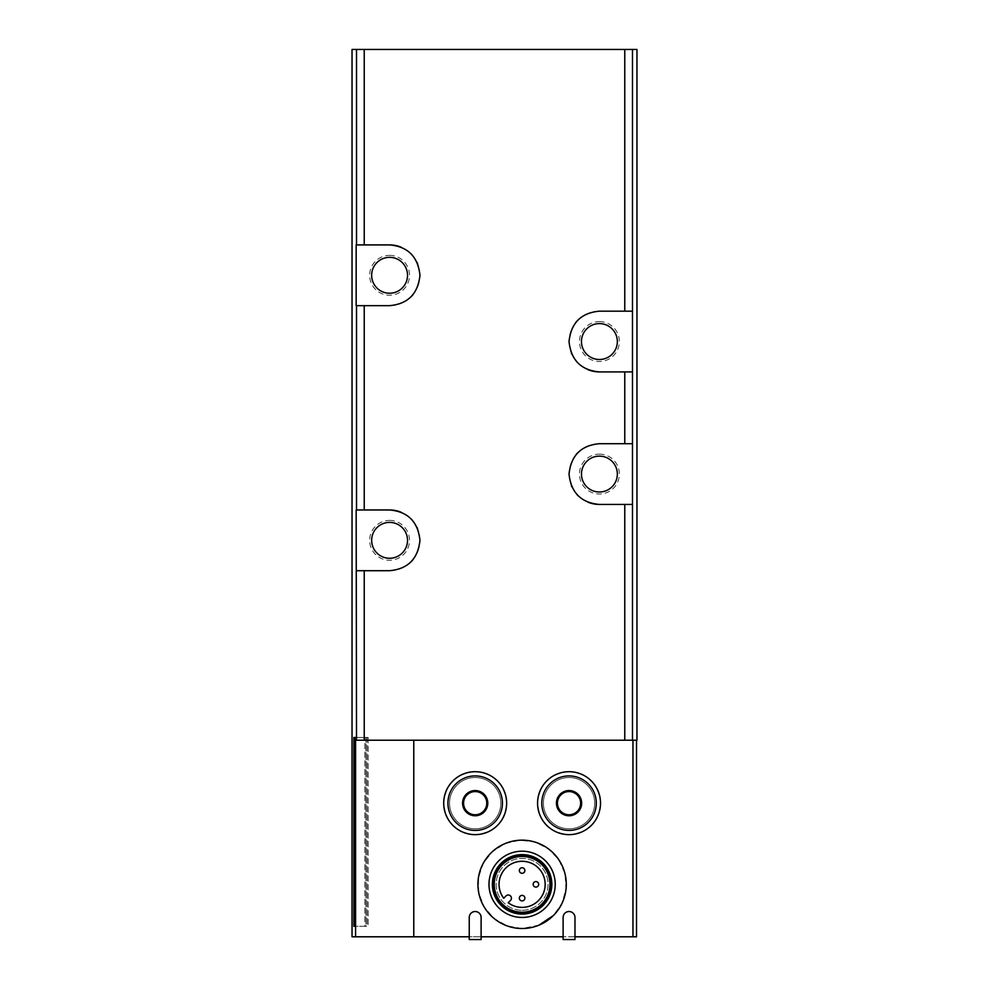 <?xml version="1.0" encoding="UTF-8"?>
<svg xmlns="http://www.w3.org/2000/svg" width="989" height="989" viewBox="0 0 989 989"><rect width="100%" height="100%" fill="white"/><g stroke="black" fill="none" stroke-linecap="round" stroke-linejoin="round"><path stroke-width="0.74" stroke-dasharray="4.95 3.71" d="M569.046 771.692C588.035 773.485 598.518 783.931 600.521 803.019C598.679 822.156 588.27 832.689 569.305 834.642C550.205 832.936 539.623 822.502 537.571 803.328C539.413 784.104 549.896 773.559 569.046 771.692A31.475 31.475 0 0 1 596.305 818.904A31.475 31.475 0 0 1 541.787 818.904A31.475 31.475 0 0 1 569.046 771.692M475.177 771.692C494.277 773.559 504.773 784.092 506.652 803.291C504.6 822.489 494.018 832.948 474.905 834.642C455.978 832.726 445.582 822.193 443.702 803.068C445.68 783.918 456.176 773.46 475.177 771.692A31.475 31.475 0 0 1 502.437 818.904A31.475 31.475 0 0 1 447.918 818.904A31.475 31.475 0 0 1 475.177 771.692A31.475 31.475 0 0 1 502.437 818.904A31.475 31.475 0 0 1 447.918 818.904A31.475 31.475 0 0 1 475.177 771.692M469.243 917.458L469.243 936.793L481.111 936.793L481.111 917.458C481.42 909.793 468.91 909.806 469.243 917.458M563.112 917.458L563.112 936.793L574.98 936.793L574.98 917.458C575.301 909.793 562.778 909.806 563.112 917.458M636.52 740.217L636.52 936.793L352.035 936.793L352.035 49.45L636.965 49.45L636.965 740.217L355.57 740.217M539.067 925.123L522.105 928.51L507.209 925.914L494.08 918.472L484.239 907.061L478.8 892.993L478.404 877.886L483.139 863.545L492.411 851.628L505.156 843.543L519.893 840.217L534.888 842.047L548.376 848.822L558.797 859.725L564.942 873.534L566.079 888.616L562.049 903.192L553.37 915.542M389.592 520.399A19.928 19.928 0 0 1 406.85 550.292A19.928 19.928 0 0 1 372.321 550.292A19.928 19.928 0 0 1 389.592 520.399M389.592 255.36A19.928 19.928 0 0 1 406.85 285.252A19.928 19.928 0 0 1 372.321 285.252A19.928 19.928 0 0 1 389.592 255.36M599.408 321.61A19.928 19.928 0 0 1 616.679 351.515A19.928 19.928 0 0 1 582.15 351.515A19.928 19.928 0 0 1 599.408 321.61M599.408 454.136A19.928 19.928 0 0 1 616.679 484.041A19.928 19.928 0 0 1 582.15 484.041A19.928 19.928 0 0 1 599.408 454.136M599.408 504.439L632.836 504.439M632.836 443.702L599.408 443.702A30.375 30.375 0 0 0 578.071 452.468M576.031 454.68A30.375 30.375 0 0 0 571.395 462.358M571.283 462.629A30.375 30.375 0 0 0 569.046 473.434M569.046 474.102A30.375 30.375 0 0 0 571.419 485.834M571.803 486.712A30.375 30.375 0 0 0 577.02 494.587M578.095 495.699A30.375 30.375 0 0 0 587.948 502.189M599.408 371.913L632.836 371.913M632.836 311.176L599.408 311.176A30.375 30.375 0 0 0 578.071 319.954M576.031 322.167A30.375 30.375 0 0 0 571.395 329.832M571.283 330.116A30.375 30.375 0 0 0 569.046 340.921M569.046 341.576A30.375 30.375 0 0 0 571.419 353.308M571.803 354.186A30.375 30.375 0 0 0 577.02 362.061M578.095 363.173A30.375 30.375 0 0 0 587.948 369.663M389.592 244.913L356.164 244.913M356.164 305.663L389.592 305.663A30.375 30.375 0 0 0 410.93 296.885M412.969 294.673A30.375 30.375 0 0 0 417.605 286.995M417.717 286.723A30.375 30.375 0 0 0 419.954 275.919M419.954 275.263A30.375 30.375 0 0 0 417.581 263.531M417.197 262.654A30.375 30.375 0 0 0 411.98 254.779M410.905 253.666A30.375 30.375 0 0 0 401.052 247.163M356.164 570.702L389.592 570.702A30.375 30.375 0 0 0 410.93 561.925M412.969 559.712A30.375 30.375 0 0 0 417.605 552.047M417.717 551.763A30.375 30.375 0 0 0 419.954 540.958M419.954 540.303A30.375 30.375 0 0 0 417.581 528.571M417.197 527.693A30.375 30.375 0 0 0 411.98 519.818M410.905 518.706A30.375 30.375 0 0 0 401.052 512.215M389.592 509.965L356.164 509.965M413.773 740.217L413.773 936.793M569.046 777.539A25.615 25.615 0 0 1 591.237 815.974A25.615 25.615 0 0 1 546.855 815.974A25.615 25.615 0 0 1 569.046 777.539A25.615 25.615 0 0 1 591.237 815.974A25.615 25.615 0 0 1 546.855 815.974A25.615 25.615 0 0 1 569.046 777.539M475.177 777.539A25.615 25.615 0 0 1 497.368 815.974A25.615 25.615 0 0 1 452.987 815.974A25.615 25.615 0 0 1 475.177 777.539A25.615 25.615 0 0 1 497.368 815.974A25.615 25.615 0 0 1 452.987 815.974A25.615 25.615 0 0 1 475.177 777.539M580.642 803.167A11.596 11.596 0 0 0 569.046 791.571A11.596 11.596 0 0 0 557.45 803.167A11.596 11.596 0 0 0 569.046 814.763A11.596 11.596 0 0 0 580.642 803.167M486.773 803.167A11.596 11.596 0 0 0 475.177 791.571A11.596 11.596 0 0 0 463.581 803.167A11.596 11.596 0 0 0 475.177 814.763A11.596 11.596 0 0 0 486.773 803.167M563.112 936.793L563.112 939.55L574.98 939.55L574.98 936.793M469.243 936.793L469.243 939.55L481.111 939.55L481.111 936.793M368.168 737.46L368.168 926.297L355.224 926.297L368.168 926.297L368.168 737.46L355.224 737.46L368.168 737.46M367.055 737.46L367.055 926.297L354.841 926.297L367.055 926.297L367.055 737.46L354.841 737.46L367.055 737.46M365.955 737.46L365.955 926.297L354.445 926.297L365.955 926.297L365.955 737.46L354.445 737.46L365.955 737.46M354.062 737.46L364.854 737.46L354.062 737.46M364.854 926.297L354.062 926.297L364.854 926.297L364.854 737.46L364.854 926.297M522.105 917.458A33.132 33.132 0 0 0 550.799 867.773A33.132 33.132 0 0 0 493.412 867.773A33.132 33.132 0 0 0 522.105 917.458M522.105 913.317A28.99 28.99 0 0 0 547.214 869.838A28.99 28.99 0 0 0 496.997 869.838A28.99 28.99 0 0 0 522.105 913.317M522.105 910.288A25.949 25.949 0 0 0 544.58 871.358A25.949 25.949 0 0 0 499.63 871.358A25.949 25.949 0 0 0 522.105 910.288A25.949 25.949 0 0 0 544.58 871.358A25.949 25.949 0 0 0 499.63 871.358A25.949 25.949 0 0 0 522.105 910.288M510.497 900.435L508.21 902.722A23.056 23.056 0 0 0 544.63 889.272A23.056 23.056 0 0 0 517.173 861.815A23.056 23.056 0 0 0 503.722 898.235L505.997 895.947A3.177 3.177 0 0 1 510.497 895.947A3.177 3.177 0 0 1 510.497 900.435M522.105 900.892A2.757 2.757 0 0 0 524.504 896.751A2.757 2.757 0 0 0 519.72 896.751A2.757 2.757 0 0 0 522.105 900.892M535.914 887.096A2.757 2.757 0 0 0 538.3 882.954A2.757 2.757 0 0 0 533.516 882.954A2.757 2.757 0 0 0 535.914 887.096M522.105 873.287A2.757 2.757 0 0 0 524.504 869.146A2.757 2.757 0 0 0 519.72 869.146A2.757 2.757 0 0 0 522.105 873.287"/><path stroke-width="1.48" d="M469.243 936.793L355.57 936.793L355.57 740.217L356.522 740.217L356.164 509.965L389.592 509.965C407.839 511.585 417.964 521.697 419.954 540.303C418.001 558.909 407.876 569.046 389.592 570.702L356.522 570.702M563.112 936.793L481.111 936.793M632.96 740.217L632.96 936.793L574.98 936.793M413.773 740.217L413.773 936.793M553.37 915.542L539.067 925.123M356.522 740.217L636.965 740.217L636.965 49.45L352.035 49.45L352.035 936.793L355.57 936.793M364.224 244.913L356.164 244.913L356.164 305.663L389.592 305.663C407.876 304.006 418.001 293.869 419.954 275.263C417.964 256.658 407.839 246.545 389.592 244.913L364.224 244.913L364.224 49.45M355.026 737.46L355.026 926.297L355.224 737.46M354.643 737.46L354.643 926.297L354.841 737.46M354.26 737.46L354.26 926.297L354.445 737.46M353.877 737.46L353.877 926.297L354.062 737.46M636.52 740.217L636.52 936.793L632.96 936.793M632.478 740.217L632.478 504.439L599.408 504.439C581.161 502.808 571.036 492.695 569.046 474.102C570.999 455.484 581.124 445.359 599.408 443.702L632.478 443.702L632.478 49.45M632.478 504.439L632.478 443.702M632.478 371.913L599.408 371.913C581.161 370.294 571.036 360.181 569.046 341.576C570.999 322.97 581.124 312.833 599.408 311.176L632.478 311.176M578.071 452.468A30.375 30.375 0 0 0 576.031 454.68M569.046 473.434A30.375 30.375 0 0 0 569.046 474.102M571.419 485.834A30.375 30.375 0 0 0 571.803 486.712M577.02 494.587A30.375 30.375 0 0 0 578.095 495.699M587.948 502.189A30.375 30.375 0 0 0 599.408 504.439M599.408 456.127A17.95 17.95 0 0 1 614.948 483.04A17.95 17.95 0 0 1 583.869 483.04A17.95 17.95 0 0 1 599.408 456.127M578.071 319.954A30.375 30.375 0 0 0 576.031 322.167M569.046 340.921A30.375 30.375 0 0 0 569.046 341.576M571.419 353.308A30.375 30.375 0 0 0 571.803 354.186M577.02 362.061A30.375 30.375 0 0 0 578.095 363.173M587.948 369.663A30.375 30.375 0 0 0 599.408 371.913M599.408 323.601A17.95 17.95 0 0 1 614.948 350.526A17.95 17.95 0 0 1 583.869 350.526A17.95 17.95 0 0 1 599.408 323.601M410.93 296.885A30.375 30.375 0 0 0 412.969 294.673M419.954 275.919A30.375 30.375 0 0 0 419.954 275.263M417.581 263.531A30.375 30.375 0 0 0 417.197 262.654M411.98 254.779A30.375 30.375 0 0 0 410.905 253.666M401.052 247.163A30.375 30.375 0 0 0 389.592 244.913M389.592 257.338A17.95 17.95 0 0 1 405.131 284.263A17.95 17.95 0 0 1 374.052 284.263A17.95 17.95 0 0 1 389.592 257.338M389.592 522.39A17.95 17.95 0 0 1 405.131 549.303A17.95 17.95 0 0 1 374.052 549.303A17.95 17.95 0 0 1 389.592 522.39M410.93 561.925A30.375 30.375 0 0 0 412.969 559.712M419.954 540.958A30.375 30.375 0 0 0 419.954 540.303M417.581 528.571A30.375 30.375 0 0 0 417.197 527.693M411.98 519.818A30.375 30.375 0 0 0 410.905 518.706M401.052 512.215A30.375 30.375 0 0 0 389.592 509.965M569.046 790.557A12.61 12.61 0 0 1 579.962 809.472A12.61 12.61 0 0 1 558.13 809.472A12.61 12.61 0 0 1 569.046 790.557M569.046 791.571A11.596 11.596 0 0 1 579.084 808.965A11.596 11.596 0 0 1 558.995 808.965A11.596 11.596 0 0 1 569.046 791.571M569.046 771.692A31.475 31.475 0 0 1 596.305 818.904A31.475 31.475 0 0 1 541.787 818.904A31.475 31.475 0 0 1 569.046 771.692A31.475 31.475 0 0 1 596.305 818.904A31.475 31.475 0 0 1 541.787 818.904A31.475 31.475 0 0 1 569.046 771.692M475.177 790.557A12.61 12.61 0 0 1 486.094 809.472A12.61 12.61 0 0 1 464.261 809.472A12.61 12.61 0 0 1 475.177 790.557M475.177 791.571A11.596 11.596 0 0 1 485.216 808.965A11.596 11.596 0 0 1 465.127 808.965A11.596 11.596 0 0 1 475.177 791.571M475.177 771.692A31.475 31.475 0 0 1 502.437 818.904A31.475 31.475 0 0 1 447.918 818.904A31.475 31.475 0 0 1 475.177 771.692M574.98 917.458A5.934 5.934 0 0 0 569.046 911.524A5.934 5.934 0 0 0 563.112 917.458L563.112 939.55L574.98 939.55L574.98 917.458M481.111 917.458A5.934 5.934 0 0 0 475.177 911.524A5.934 5.934 0 0 0 469.243 917.458L469.243 939.55L481.111 939.55L481.111 917.458M522.105 928.51A44.171 44.171 0 0 0 560.367 862.247A44.171 44.171 0 0 0 483.856 862.247A44.171 44.171 0 0 0 522.105 928.51M522.105 917.458A33.132 33.132 0 0 0 550.799 867.773A33.132 33.132 0 0 0 493.412 867.773A33.132 33.132 0 0 0 522.105 917.458M522.105 914.071A29.744 29.744 0 0 0 547.869 869.467A29.744 29.744 0 0 0 496.354 869.467A29.744 29.744 0 0 0 522.105 914.071M522.105 913.317A28.99 28.99 0 0 0 547.214 869.838A28.99 28.99 0 0 0 496.997 869.838A28.99 28.99 0 0 0 522.105 913.317M522.105 912.488A28.162 28.162 0 0 0 546.497 870.258A28.162 28.162 0 0 0 497.727 870.258A28.162 28.162 0 0 0 522.105 912.488M522.105 912.204A27.877 27.877 0 0 0 546.249 870.394A27.877 27.877 0 0 0 497.974 870.394A27.877 27.877 0 0 0 522.105 912.204M503.722 898.235A23.056 23.056 0 0 1 517.173 861.815A23.056 23.056 0 0 1 544.63 889.272A23.056 23.056 0 0 1 508.21 902.722L510.497 900.435A3.177 3.177 0 0 0 510.497 895.947A3.177 3.177 0 0 0 505.997 895.947L503.722 898.235M522.105 900.892A2.757 2.757 0 0 1 519.349 898.136A2.757 2.757 0 0 1 522.105 895.379A2.757 2.757 0 0 1 524.875 898.136A2.757 2.757 0 0 1 522.105 900.892M535.914 887.096A2.757 2.757 0 0 0 538.3 882.954A2.757 2.757 0 0 0 533.516 882.954A2.757 2.757 0 0 0 535.914 887.096M522.105 873.287A2.757 2.757 0 0 0 524.504 869.146A2.757 2.757 0 0 0 519.72 869.146A2.757 2.757 0 0 0 522.105 873.287M356.522 509.965L356.522 305.663M356.522 244.913L356.522 49.45M364.224 740.217L364.224 570.702M624.776 740.217L624.776 504.439M624.776 443.702L624.776 371.913M624.776 311.176L624.776 49.45M364.224 509.965L364.224 305.663M569.046 775.92A27.235 27.235 0 0 1 592.634 816.778A27.235 27.235 0 0 1 545.458 816.778A27.235 27.235 0 0 1 569.046 775.92M475.177 775.92A27.235 27.235 0 0 1 498.765 816.778A27.235 27.235 0 0 1 451.577 816.778A27.235 27.235 0 0 1 475.177 775.92"/></g></svg>
